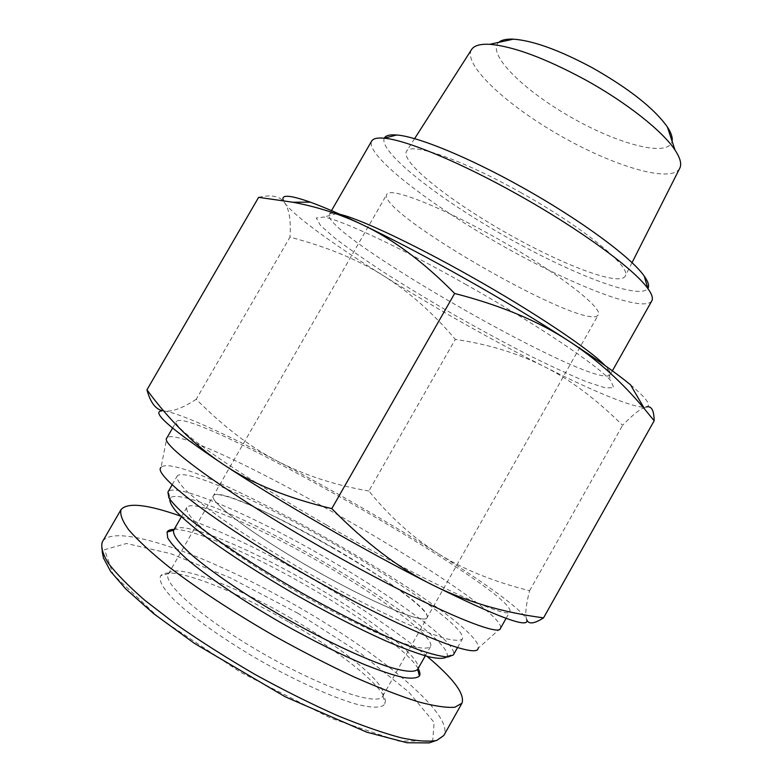 <?xml version="1.0" encoding="UTF-8"?>
<svg xmlns="http://www.w3.org/2000/svg" width="782" height="782" viewBox="0 0 782 782"><rect width="100%" height="100%" fill="white"/><g stroke="black" fill="none" stroke-linecap="round" stroke-linejoin="round"><path stroke-width="0.59" stroke-dasharray="3.91 2.93" d="M651.787 300.933C643.322 313.514 569.169 283.925 498.799 243.661C428.311 203.584 365.096 154.816 371.616 141.122M384.285 138.17C378.351 151.659 437.226 197.66 503.53 235.353C569.726 273.231 639.285 300.493 647.887 288.529M339.916 214.307L336.729 213.623C332.497 212.9 330.014 213.173 329.29 214.454C319.838 233.495 598.641 392.525 610.214 374.695C610.947 373.415 609.931 371.137 607.145 367.863L604.936 365.468M520.538 192.421C583.372 227.259 631.895 267.317 625.277 276.056C619.715 286.906 561.544 264.512 505.27 232.303C448.907 200.26 400.013 161.591 406.523 151.278C410.736 142.011 462.113 159.548 520.538 192.421M465.222 284.081C536.09 323.904 598.777 366.123 610.781 380.736L613.811 387.696L605.278 387.872L586.911 381.899C570.537 375.204 551.251 366.347 529.062 355.341C505.866 343.435 481.917 330.522 457.196 316.593C432.622 302.409 409.309 288.363 387.256 274.453C366.484 260.963 349.046 248.871 334.95 238.187L320.454 225.411L316.27 217.983L323.807 217.044C341.323 219.898 400.091 247.278 465.222 284.081M630.517 384.812C646.753 398.429 651.944 405.819 646.108 407.002C635.991 409.191 594.125 391.811 543.568 366.259C489.786 338.909 436.483 308.782 383.659 275.87C334.022 244.805 293.924 215.959 284.844 203.046L283.416 200.573M597.829 315.439C583.284 330.982 375.722 211.942 386.846 194.327C389.827 186.546 441.713 206.79 500.627 240.445C559.589 274.023 603.421 308.382 598.25 314.902L597.829 315.439M427.246 617.193C431.703 598.944 221.668 479.698 213.32 495.847C208.589 501.418 253.446 535.181 313.123 569.179C372.76 603.235 424.655 624.662 427.05 617.751L427.246 617.193M679.646 168.472C670.907 183.516 613.674 166.292 560.362 135.726C506.912 105.394 462.944 64.896 471.448 49.725M498.779 42.336C486.238 53.665 523.373 90.262 570.928 117.192C618.318 144.416 668.727 157.749 672.09 141.19M368.869 491.018C334.862 485.172 304.364 475.202 277.356 461.097C332.79 490.285 386.23 521.008 437.676 553.265C412.788 537.498 389.847 516.755 368.869 491.018L455.31 339.359C488.017 344.158 517.43 353.122 543.568 366.259C569.609 379.192 595.943 398.888 622.57 425.33C633.049 414.411 640.888 408.312 646.108 407.002M196.233 399.26C182.978 408.008 172.363 411.938 164.386 411.068C179.88 413.14 225.148 433.727 277.356 461.097C250.435 447.177 223.388 426.561 196.233 399.26L289.966 237.142C327.013 246.848 358.244 259.761 383.659 275.87C409.269 291.96 433.16 313.123 455.31 339.359M164.386 411.068L161.708 410.491L164.386 411.068M526.706 619.579L526.413 618.738C525.015 613.684 526.081 604.339 529.6 590.713C493.002 581.525 462.358 569.042 437.676 553.265C484.508 582.766 520.704 608.836 526.296 618.738L526.706 619.579M258.627 197.338C271.755 194.317 280.503 196.223 284.844 203.046C289.36 209.781 291.06 221.14 289.966 237.142M529.6 590.713L622.57 425.33M500.47 628.357L478.144 648.268C486.365 621.543 179.86 446.718 161.043 467.401L166.81 438.047M500.627 627.985C504.84 603.362 186.106 421.557 167.055 437.725M326.387 524.957C424.489 581.7 509.962 620.703 509.923 611.553C516.755 591.818 189.977 405.428 176.468 421.351C169.762 426.034 234.952 472.426 326.387 524.957M418.116 668.542C408.517 651.768 361.421 617.33 309.76 587.517C254.639 555.464 194.845 529.072 174.151 529.385M173.77 530.049C179.811 519.033 248.461 547.439 311.451 584.193C371.176 618.542 423.756 659.021 417.744 669.206M427.07 656.372C397.491 631.915 360.61 606.881 316.427 581.251C266.975 552.737 221.765 531.046 180.779 516.169M322.986 563.949C260.005 527.303 191.981 497.919 186.712 507.586C186.184 510.323 188.609 514.693 193.995 520.685C201.111 527.557 211.013 535.719 223.711 545.171C245.108 560.44 270.337 576.471 299.389 593.264C328.626 609.716 355.263 623.274 379.299 633.919C393.893 640.038 405.966 644.407 415.506 647.027C423.404 648.61 428.399 648.483 430.491 646.626C435.789 637.721 382.691 598.25 322.986 563.949M446.639 656.997L447.128 656.078C450.794 644.739 390.814 600.586 324.618 562.551C254.766 521.926 178.501 488.594 170.114 498.066L168.316 491.585C177.133 482.308 255.45 516.863 327.13 558.524C395.037 597.536 456.932 642.736 453.619 654.319L453.365 654.935M167.915 492.122L168.316 491.585M335.116 544.516C262.126 502.161 182.802 466.395 177.055 476.287C176.615 479.131 179.596 483.872 185.989 490.5C194.405 498.193 206.106 507.45 221.062 518.261C246.31 535.826 276.036 554.487 310.239 574.223C344.647 593.616 375.839 609.716 403.805 622.492C420.736 629.872 434.645 635.228 445.554 638.562C454.528 640.683 460.119 640.839 462.338 639.011C467.636 629.618 404.333 584.232 335.116 544.516M291.187 618.376C236.184 586.138 175.96 562.903 168.629 573.558L168.384 573.929C161.63 583.01 204.63 620.331 264.502 654.407C324.315 688.6 378.332 706.615 382.711 696.176L382.906 695.775C387.989 684.729 343.308 648.415 291.187 618.376M289.213 622.296C343.503 653.586 390.189 691.699 385.018 703.692C382.261 708.209 372.428 708.297 355.536 703.947C331.656 696.967 296.378 681.083 260.768 660.966C225.324 640.556 193.692 618.279 175.53 601.28C163.194 588.944 158.257 580.439 160.74 575.767C168.892 564.536 231.922 588.699 289.213 622.296M331.842 547.068C384.558 577.331 431.224 611.074 427.05 617.751C424.655 624.662 372.76 603.235 313.123 569.179C253.446 535.181 208.589 501.418 213.32 495.847C217.142 488.388 276.173 514.752 331.842 547.068M297.932 613.293L230.534 577.937L170.623 553.627L126.498 543.5L104.583 549.687L113.204 574.614L159.596 618.279L240.709 672.354L330.776 718.169L398.742 741.131L432.7 740.759L434.137 722.421L408.644 691.914L360.971 653.664L297.932 613.293M102.862 541.007C116.44 522.611 207.572 554.252 300.943 608.416C389.475 659.744 454.528 716.83 443.814 735.451M610.214 374.695L612.384 370.834M329.29 214.454L331.5 210.622M336.729 213.623L323.807 217.044M607.145 367.863L610.781 380.736M382.711 696.176L598.25 314.902M168.384 573.929L386.846 194.327M414.577 138.678L406.523 151.278M632.022 262.703L625.277 276.056M506.101 618.347L509.923 611.553M172.568 428.096L176.468 421.351M425.271 655.873L430.491 646.626M181.414 516.775L186.712 507.586M447.128 656.078L453.619 654.319M457.529 647.545L462.338 639.011M172.157 484.781L177.055 476.287M168.629 573.558L160.74 575.767M382.906 695.775L385.018 703.692M443.785 735.5L439.543 739.166L435.31 740.798M102.149 551.613L101.406 547.273L102.393 541.74"/><path stroke-width="1.17" d="M331.5 210.622L371.616 141.122C373.073 138.551 377.256 137.583 384.167 138.199C405.682 139.822 459.963 162.138 517.156 194.239C579.697 229.028 634.73 269.487 647.916 288.636C651.973 294.276 653.263 298.372 651.787 300.933L612.384 370.834M647.887 288.529C649.49 285.977 648.288 281.872 644.29 276.212C631.719 257.708 580.254 219.605 521.848 187.142C468.428 157.182 417.402 136.42 396.709 135.003C389.807 134.436 385.663 135.491 384.285 138.17M604.936 365.468C590.117 349.691 533.265 311.519 470.373 276.202C412.788 243.681 359.544 218.784 339.916 214.307M569.462 341.47C596.549 359.124 616.9 373.571 630.517 384.812L644.876 409.416C622.042 382.056 596.91 359.407 569.462 341.47C538.954 321.324 500.676 305.322 454.645 293.455C423.365 261.735 392.466 238.745 361.949 224.493C421.215 252.596 509.629 302.399 569.462 341.47M283.416 200.573C280.66 194.356 289.604 194.874 310.249 202.137C323.367 206.878 340.61 214.327 361.949 224.493C340.238 214.209 317.189 206.79 292.81 202.235L258.627 197.338L146.957 389.827C169.577 420.814 195.148 445.76 223.672 464.655C170.935 429.308 150.359 411.4 161.952 410.912M471.448 49.725L471.693 49.344C474.283 45.542 480.265 43.86 489.649 44.32C512.992 46.216 544.839 58.024 585.2 79.744C626.402 102.403 662.853 131.356 675.022 150.056C680.193 157.905 681.806 163.907 679.841 168.071L679.646 168.472M672.09 141.19C672.764 137.564 671.191 132.823 667.378 126.987C654.407 108.659 629.627 89.05 593.049 68.171C559.824 50.292 533.275 40.625 513.403 39.159C506.433 38.856 501.555 39.911 498.779 42.336M161.708 410.491C155.139 408.751 150.222 401.86 146.957 389.827M223.672 464.655C251.882 483.559 287.923 498.212 331.793 508.623C365.487 542.894 398.849 568.231 431.879 584.633C367.53 552.268 278.793 501.096 223.672 464.655M431.879 584.633C465.055 601.299 502.279 612.374 543.549 617.878C534.008 623.958 528.397 624.525 526.706 619.579C530.108 629.246 498.505 617.594 431.879 584.633M646.108 407.002C651.367 405.535 654.045 410.12 654.153 420.775L644.876 409.416M331.793 508.623L454.645 293.455M543.549 617.878L654.153 420.775M161.043 467.401C151.962 473.843 212.704 521.144 300.396 571.671C394.323 626.323 477.812 660.546 478.144 648.268M172.568 428.096L166.81 438.047C159.479 443.805 224.033 491.389 315.508 544.008C413.619 600.899 499.854 638.679 500.47 628.357L506.101 618.347M174.151 529.385C170.398 529.424 168.032 530.313 167.065 532.073L167.69 537.879C170.906 543.324 177.172 550.284 186.497 558.778C207.533 576.842 242.938 600.889 282.165 623.44C312.36 640.399 339.994 654.192 365.047 664.798C380.296 670.848 392.965 675.062 403.072 677.437C411.488 678.727 416.933 678.258 419.406 676.01C420.423 674.279 419.993 671.787 418.116 668.542M425.271 655.873L417.637 669.372C414.372 672.784 403.766 671.65 385.819 665.951C360.473 657.193 323.181 639.539 285.235 618.063C247.444 596.334 213.261 573.226 192.822 555.865C178.785 543.314 172.402 534.771 173.672 530.216L181.414 516.775M180.779 516.169C147.436 504.37 127.525 502.171 121.063 509.561C119.705 514.233 122.363 521.125 129.03 530.235C138.15 540.587 151.327 552.727 168.58 566.657C197.093 588.504 234.297 612.951 274.795 636.245C302.008 651.357 328.391 664.905 353.943 676.889C378.253 687.613 399.592 695.892 417.95 701.737C434.166 706.068 446.473 707.906 454.86 707.241L461.986 703.174C465.075 694.054 453.443 678.453 427.07 656.372M170.114 498.066C168.961 500.851 171.131 505.485 176.624 511.966C184.112 519.483 194.835 528.524 208.804 539.091C232.508 556.256 260.924 574.487 294.052 593.802C327.482 612.775 358.166 628.523 386.073 641.044C403.053 648.258 417.158 653.488 428.409 656.724C437.773 658.767 443.853 658.855 446.639 656.997M457.529 647.545L453.365 654.935L447.988 657.007C441.273 656.587 431.253 654.094 417.94 649.529C388.81 638.698 345.038 617.438 300.112 591.984C255.333 566.276 214.757 539.414 190.603 519.864C179.899 510.724 172.656 503.373 168.873 497.802L167.915 492.122L172.157 484.781M443.785 735.5L436.737 740.437C428.79 741.942 417.021 741.092 401.43 737.885C383.669 733.203 362.477 725.833 337.863 715.765C311.392 704.035 283.68 690.213 254.746 674.289C226.184 657.652 199.791 640.878 175.569 623.977L144.924 600.39C128.424 585.992 116.195 573.558 108.239 563.079C102.628 553.861 100.673 546.745 102.393 541.74L102.862 541.007M396.709 135.003L384.167 138.199M644.29 276.212L647.916 288.636M513.403 39.159L489.649 44.32M667.378 126.987L675.022 150.056M471.693 49.344L414.577 138.678M679.841 168.071L632.022 262.703M310.249 202.137L292.81 202.235M173.672 530.216L167.065 532.073M417.637 669.372L419.406 676.01M435.31 740.798L429.23 742.9L407.07 742.763L366.885 732.216L285.371 696.87L194.435 643.381L153.712 613.704L125.882 589.051L110.653 571.456L103.468 558.006L102.149 551.613M121.054 509.571L102.442 541.74M461.986 703.165L443.834 735.451"/></g></svg>
